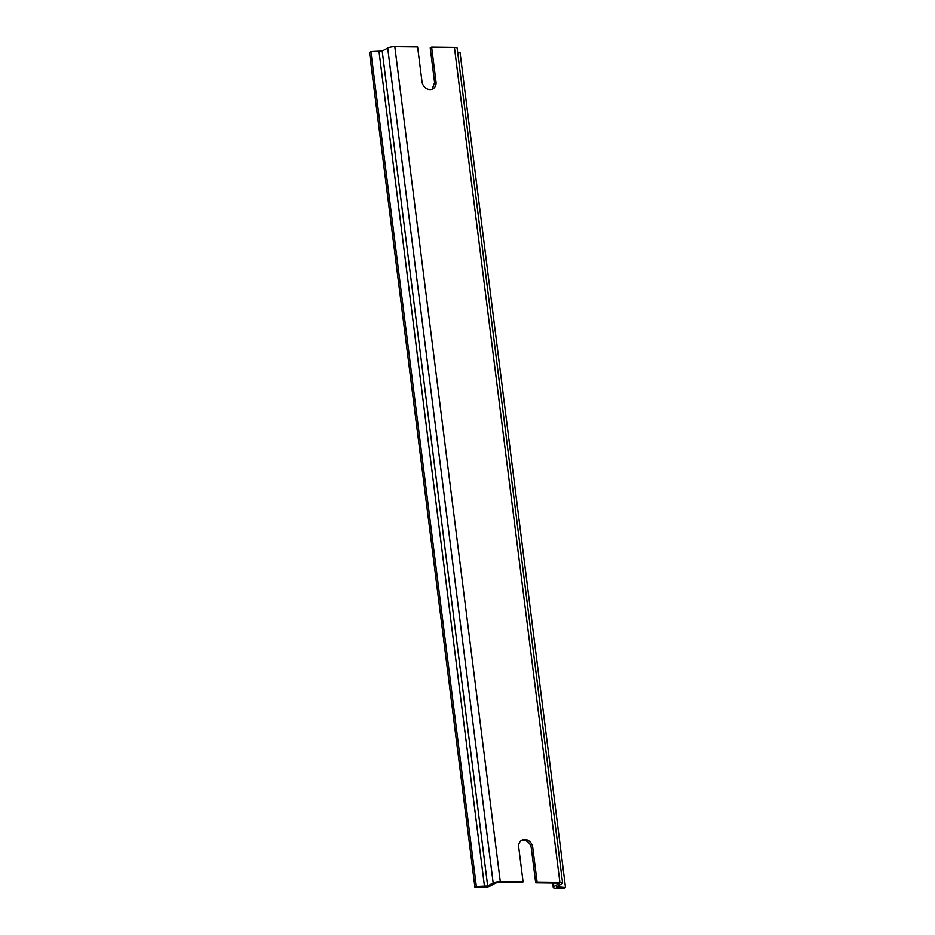 <?xml version="1.0" encoding="UTF-8"?>
<svg xmlns="http://www.w3.org/2000/svg" width="935" height="935" viewBox="0 0 935 935"><rect width="100%" height="100%" fill="white"/><g stroke="black" fill="none" stroke-linecap="round" stroke-linejoin="round"><path stroke-width="1.4" d="M521.169 840.647A8.064 6.755 -118.7 0 1 523.319 840.273A8.064 6.755 -118.7 0 1 531.314 848.138L535.697 882.804L558.499 883.072L559.41 883.704L558.499 883.072M523.086 881.869L521.683 882.64L498.881 882.383L495.714 882.979L490.22 885.983A5.283 1.227 -7.2 0 1 483.091 887.315L474.945 887.221L369.477 52.36L370.879 51.589L382.205 51.098L387.698 48.082A5.283 1.227 -7.2 0 1 394.815 46.75L500.283 881.611L523.086 881.869L518.715 847.203A8.064 6.755 -118.7 0 1 521.847 840.214A8.064 6.755 -118.7 0 1 524.734 839.501A8.064 6.755 -118.7 0 1 532.728 847.367L537.099 882.032L559.901 882.301A5.283 1.227 -7.2 0 1 562.613 883.026A5.283 1.227 -7.2 0 1 561.958 883.739L556.465 886.742L565.523 887.479L564.121 888.25L555.963 888.156A5.283 1.227 -7.2 0 1 553.263 887.432A5.283 1.227 -7.2 0 1 553.917 886.719L559.34 883.154M562.613 883.026L457.145 48.164A5.283 1.227 172.8 0 0 454.433 47.44L431.631 47.171L436.014 81.848A8.064 6.755 -118.7 0 1 432.882 88.837A8.064 6.755 -118.7 0 1 429.995 89.538A8.064 6.755 -118.7 0 1 422.001 81.684L417.618 47.007L394.815 46.75M431.631 47.171L430.229 47.942L434.611 82.607L432.145 89.176M537.099 882.032L535.697 882.804M500.283 881.611A5.283 1.227 172.8 0 0 493.166 882.944L487.673 885.948L476.347 886.45L474.945 887.221M556.465 886.742L557.377 887.385L557.237 886.322M457.706 52.594L460.055 52.617L565.523 887.479M370.879 51.589L476.347 886.45M532.728 847.367L531.314 848.138M454.433 47.44L559.901 882.301M436.014 81.848L434.611 82.607M387.698 48.082L493.166 882.944M379.037 51.682L484.505 886.544M382.205 51.098L487.673 885.948M553.45 883.014L553.917 886.719M552.702 883.002L553.263 887.432"/></g></svg>
